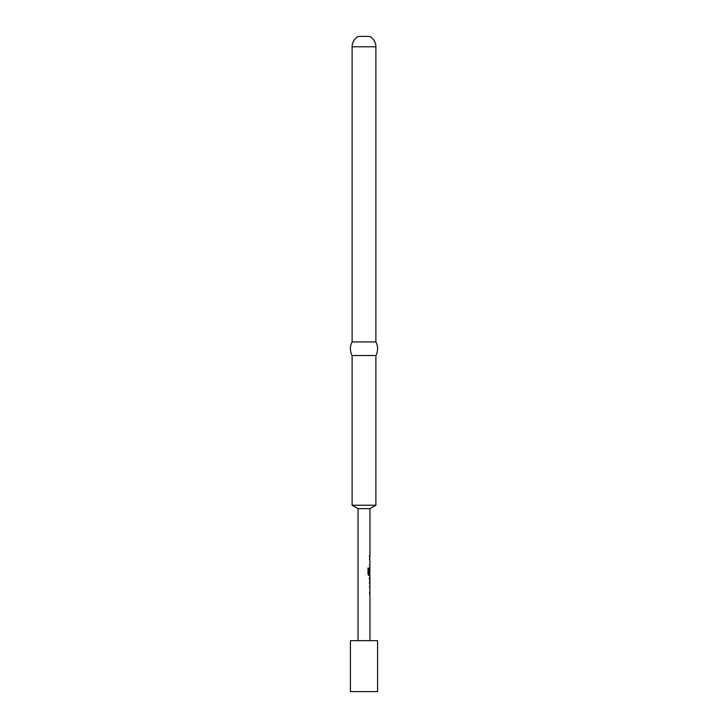 <?xml version="1.0" encoding="UTF-8"?>
<svg xmlns="http://www.w3.org/2000/svg" width="728" height="728" viewBox="0 0 728 728"><rect width="100%" height="100%" fill="white"/><g stroke="black" fill="none" stroke-linecap="round" stroke-linejoin="round"><path stroke-width="1.09" d="M369.942 508.645L358.058 508.645L352.115 505.214L375.885 505.214L369.942 508.645L369.942 555.409M369.46 574.037L369.86 575.375L368.859 575.375L367.995 574.037L367.995 568.049L368.914 568.049L368.914 573.691L369.888 573.791M369.16 573.136L369.551 568.987L369.879 573.136L369.86 567.722L369.46 569.05M368.577 575.375L369.942 575.375L369.942 576.986M369.469 587.678L369.86 586.258L369.46 587.587M369.46 592.574L369.86 593.902L369.888 592.483M369.86 584.639L369.86 576.986M369.151 578.414L369.888 578.414L369.46 583.21M369.469 559.878L369.86 558.449L369.46 559.787M369.46 564.773L369.86 566.102L369.469 564.682M369.469 555.409L369.469 556.838M375.885 46.783A11.885 11.885 0 0 0 369.769 36.4L358.231 36.4A11.885 11.885 0 0 0 352.115 46.783L375.885 46.783L375.885 341.933A14.424 14.424 0 0 1 375.885 355.51L352.115 355.51L352.115 505.214M375.885 355.51L375.885 505.214M375.885 341.933L352.115 341.933A14.424 14.424 0 0 0 352.115 355.51M352.115 46.783L352.115 341.933M373.601 640.676L350.423 640.676L350.423 691.6L377.577 691.6L377.577 640.676L373.601 640.676M368.914 568.049L367.959 568.049L368.632 568.049L368.914 573.691M368.632 573.691L369.551 573.791M369.551 578.414L369.879 583.119M369.942 556.838L369.942 558.449M369.942 559.923L369.942 564.682M369.942 566.102L369.942 567.722M369.942 569.005L369.606 575.375M369.942 578.414L369.942 583.173M369.942 584.639L369.942 586.258M369.942 587.724L369.942 592.483M369.942 593.912L369.942 640.676M358.058 508.645L358.058 640.676M369.606 555.409L369.606 556.838M369.606 558.449L369.606 559.878M369.606 564.682L369.606 566.102M369.606 568.24L369.915 568.987M369.606 577.504L369.606 578.414M369.606 583.173L369.606 584.12M369.606 586.258L369.606 587.678M369.606 592.483L369.606 593.912"/></g></svg>
